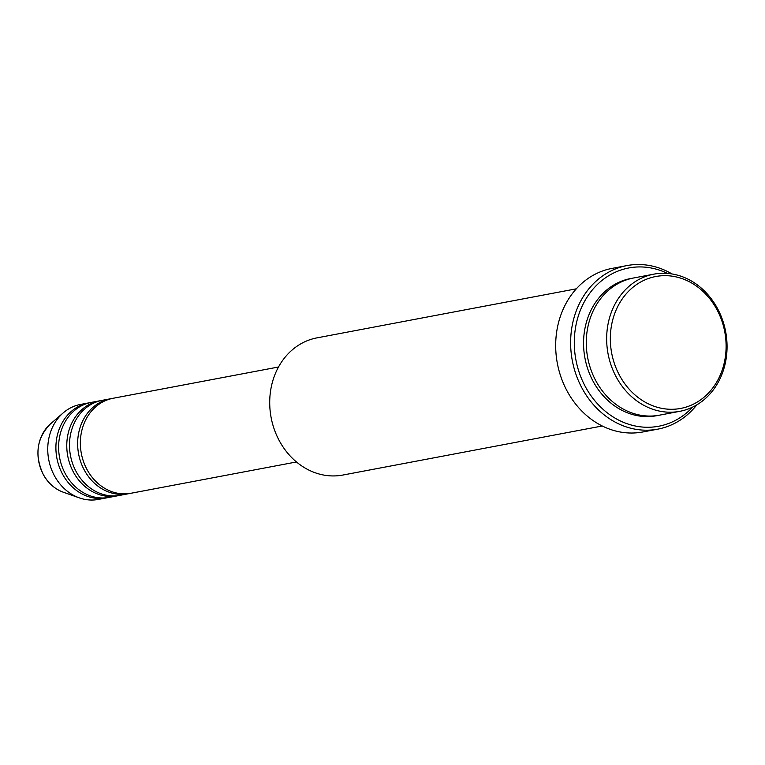<?xml version="1.0" encoding="UTF-8"?>
<svg xmlns="http://www.w3.org/2000/svg" width="765" height="765" viewBox="0 0 765 765"><rect width="100%" height="100%" fill="white"/><g stroke="black" fill="none" stroke-linecap="round" stroke-linejoin="round"><path stroke-width="1.15" d="M278.498 366.999L113.048 398.288A48.329 41.425 79.3 0 0 87.334 470.121A48.329 41.425 79.3 0 0 131.006 493.253L296.466 461.964M111.7 398.575A48.329 41.425 79.3 0 0 110.332 398.804A48.329 41.425 79.3 0 0 84.609 470.628A48.329 41.425 79.3 0 0 128.291 493.769A48.329 41.425 79.3 0 0 129.648 493.482M110.332 398.804L102.175 400.344A48.329 41.425 79.3 0 0 76.462 472.177A48.329 41.425 79.3 0 0 120.143 495.309L128.291 493.769M100.827 400.621A48.329 41.425 79.3 0 0 99.46 400.86A48.329 41.425 79.3 0 0 73.746 472.684A48.329 41.425 79.3 0 0 117.428 495.825A48.329 41.425 79.3 0 0 118.776 495.538M99.46 400.86L91.312 402.4A48.329 41.425 79.3 0 0 65.589 474.233A48.329 41.425 79.3 0 0 109.271 497.365L117.428 495.825M89.954 402.677A48.329 41.425 79.3 0 0 88.597 402.916A48.329 41.425 79.3 0 0 62.873 474.74A48.329 41.425 79.3 0 0 106.555 497.881A48.329 41.425 79.3 0 0 107.903 497.594M716.413 308.658A67.119 57.528 79.3 0 0 636.145 284.857A67.119 57.528 79.3 0 0 620.023 376.294A67.119 57.528 79.3 0 0 700.291 400.095A67.119 57.528 79.3 0 0 716.413 308.658M616.733 377.9A69.806 59.833 -100.7 0 1 653.884 274.147A69.806 59.833 -100.7 0 1 716.977 307.559A69.806 59.833 -100.7 0 1 679.827 411.321A69.806 59.833 -100.7 0 1 616.733 377.9M576.313 288.816L316.94 337.872A69.806 59.833 79.3 0 0 279.789 441.625A69.806 59.833 79.3 0 0 342.883 475.046L602.256 425.99M667.462 273.401A80.545 69.041 79.3 0 0 589.136 294.095A80.545 69.041 79.3 0 0 585.923 387.683A80.545 69.041 79.3 0 0 692.736 407.047M696.8 404.867A83.232 71.336 -100.7 0 1 657.871 429.136A83.232 71.336 -100.7 0 1 582.643 389.289A83.232 71.336 -100.7 0 1 626.937 265.579A83.232 71.336 -100.7 0 1 672.043 273.956M653.884 274.147L633.506 278.001A69.806 59.833 79.3 0 0 596.356 381.754A69.806 59.833 79.3 0 0 659.449 415.175L679.827 411.321M626.937 265.579L611.99 268.41A83.232 71.336 79.3 0 0 567.697 392.12A83.232 71.336 79.3 0 0 642.925 431.957L657.871 429.136M88.597 402.916L80.44 404.455A48.329 41.425 79.3 0 0 63.237 412.87A48.329 41.425 79.3 0 0 54.726 476.289A48.329 41.425 79.3 0 0 79.311 497.872A48.329 41.425 79.3 0 0 98.398 499.421L106.555 497.881M63.294 492.211C54.879 489.103 48.262 483.308 43.423 474.816C34.282 455.213 36.596 438.269 50.385 423.982A38.786 33.249 79.3 0 0 43.557 474.883A38.786 33.249 79.3 0 0 63.294 492.211L79.311 497.872M658.091 415.414A69.806 59.833 -100.7 0 1 593.64 382.271A69.806 59.833 -100.7 0 1 632.148 278.269M50.385 423.982L63.237 412.87"/></g></svg>
